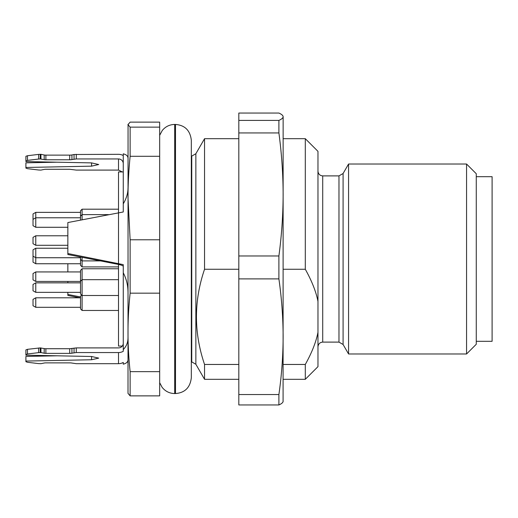<?xml version="1.0" encoding="UTF-8"?>
<svg xmlns="http://www.w3.org/2000/svg" width="518" height="518" viewBox="0 0 518 518"><rect width="100%" height="100%" fill="white"/><g stroke="black" fill="none" stroke-linecap="round" stroke-linejoin="round"><path stroke-width="0.78" d="M476.269 341.317L492.1 341.317L492.1 176.683L476.269 176.683L476.269 241.971M159.667 156.294L159.667 127.137L130.128 127.137L130.128 156.294C128.678 171.018 127.972 184.932 128.004 198.038L130.128 239.789L159.667 239.789L159.667 156.294L130.128 156.294M159.667 127.137L159.667 122.131L130.128 122.131L128.004 124.637L130.128 127.137M128.056 124.249L128.004 393.363L130.128 395.869L130.128 371.652C128.678 357.808 127.972 344.729 128.004 332.407C127.972 320.085 128.678 306.999 130.128 293.162L130.128 239.789M128.037 124.314L128.004 124.637M130.128 395.869L159.667 395.869L159.667 293.162L130.128 293.162M159.667 293.162L159.667 239.789M128.004 188.06C127.998 193.246 126.411 198.504 123.258 203.839L123.258 153.833C126.405 154.61 127.985 156.06 128.004 158.184M128.004 291.951C127.94 285.153 126.36 278.755 123.258 272.772L123.258 264.633L67.852 253.529L67.852 222.552L123.258 211.979L123.258 203.839M91.569 356.494L98.718 358.119L91.569 359.751L91.569 356.494L25.9 355.173L25.9 354.539L27.48 353.975L38.623 352.641L40.941 352.557L44.198 353.231A2.376 0.492 180 0 0 45.882 353.373L69.703 353.373A3.166 0.654 180 0 0 71.944 353.179L76.282 352.557L118.505 352.557A9.499 9.292 0 0 0 123.258 351.308L123.258 272.772M123.258 349.592C126.411 346.374 127.998 342.463 128.004 337.846M128.004 359.816C127.94 361.972 126.36 363.422 123.258 364.167L123.258 362.445A9.499 9.292 0 0 1 118.505 363.688L118.505 352.557M76.282 154.312L76.282 158.955L71.944 159.583L71.944 154.94L74.048 154.5L118.505 154.312A9.499 9.292 180 0 1 123.258 155.555M159.667 371.652L130.128 371.652M67.852 253.529L67.852 254.513L118.505 264.426C121.38 265.041 122.967 265.682 123.258 266.336M25.9 354.539L25.9 349.896L27.48 349.326L40.203 347.908L44.198 348.582A2.376 0.492 180 0 0 45.882 348.724L69.703 348.724L76.282 347.908L118.505 347.908A4.746 4.649 0 0 0 123.258 343.259M91.569 359.751L25.9 361.072L25.9 361.706L27.48 362.27L38.623 363.604L40.941 363.688L44.198 363.014A2.376 0.492 180 0 1 45.882 362.872L69.703 362.872A3.166 0.654 180 0 1 71.944 363.06L76.282 363.688L118.505 363.688M79.908 297.805L67.852 295.448L67.852 292.346M80.517 296.943L67.852 294.464M122.293 171.931L118.505 170.092L118.505 158.955L76.282 158.955M91.569 166.155L98.718 164.523L91.569 162.892L91.569 166.155L25.9 167.469L25.9 168.104L27.48 168.674L38.623 170.001L40.941 170.092L44.198 169.418A2.376 0.492 0 0 1 45.882 169.276L69.703 169.276L76.282 170.092L118.505 170.092M57.006 162.199L25.9 162.827L25.9 167.469M27.48 155.73L25.9 156.294L25.9 160.943L27.48 160.373L38.623 159.045L38.623 154.396L27.48 155.73L27.48 160.373M71.944 159.583A3.166 0.654 0 0 1 69.703 159.777L45.882 159.777L45.882 155.128A2.376 0.492 0 0 1 44.198 154.986L40.941 154.312L38.623 154.396M45.882 155.128L69.703 155.128A3.166 0.654 0 0 0 71.944 154.94M123.258 163.604A4.746 4.649 0 0 0 118.505 158.955M123.258 171.931L118.505 171.931L118.505 263.442M118.505 264.426L118.505 346.069L122.293 346.069M57.006 355.801L25.9 356.423L25.9 361.072M40.941 352.557L40.941 347.908M67.852 282.847L67.852 281.436M67.852 271.937L67.852 263.746M45.882 159.777A2.376 0.492 0 0 1 44.198 159.635L44.198 154.986M40.203 154.312L40.203 158.955L44.198 159.635M40.203 158.955L38.623 159.045M91.569 162.892L25.9 161.577L25.9 160.943M40.941 154.312L40.941 158.955M82.097 219.768L82.097 209.194L118.505 209.194M100.511 260.904L82.097 260.904L82.097 257.297M118.505 310.47L82.097 310.47L82.097 268.771L118.505 268.771M80.517 256.993L80.517 259.317L82.097 260.904L82.097 266.912L118.505 266.912M82.097 209.194L80.517 210.774L80.517 220.079M82.097 268.771L80.517 270.357L80.517 293.933L82.097 295.513L118.505 295.513M81.663 295.079L80.517 296.225L80.517 308.89L82.097 310.47M80.517 259.317L80.517 265.333L82.097 266.912M67.852 227.279L35.768 227.279L35.768 212.361L80.517 212.361M80.517 263.746L35.768 263.746L35.768 248.239L67.852 248.239M80.517 282.847L35.768 282.847L35.768 292.346L80.517 292.346M80.517 307.303L35.768 307.303L35.768 297.805L80.517 297.805M80.517 281.436L35.768 281.436L35.768 271.937L80.517 271.937M67.852 245.279L35.768 245.279L35.768 235.781L67.852 235.781M35.768 212.361L33.023 213.94L33.023 225.699L35.768 227.279M35.768 248.239L33.023 249.818L33.023 262.166L35.768 263.746M35.768 282.847L33.023 284.434L33.023 290.766L35.768 292.346M35.768 297.805L33.023 299.391L33.023 305.724L35.768 307.303M35.768 271.937L33.023 273.523L33.023 279.856L35.768 281.436M35.768 235.781L33.023 237.367L33.023 243.7L35.768 245.279M466.556 164.018L476.269 173.731L476.269 344.269L466.556 353.982L466.556 164.018L348.569 164.018L348.569 353.982L466.556 353.982M283.139 364.458L305.303 364.458L305.303 379.312L317.968 366.647L317.968 151.353L305.303 138.688L283.139 138.688M305.303 364.458C311.92 352.557 316.142 341.828 317.968 332.278M317.968 301.444C316.142 291.899 311.927 281.17 305.303 269.263L305.303 138.688M238.817 269.263L204.545 269.263C193.751 300.945 193.751 332.673 204.545 364.458L238.817 364.458M283.139 269.263L305.303 269.263M204.545 269.263L204.545 138.688L238.817 138.688M238.817 394.554L238.817 404.953L278.898 404.953L278.898 394.554L238.817 394.554L238.817 113.047L278.898 113.047C281.65 114.271 283.068 115.501 283.139 116.731L283.087 401.677M238.817 379.312L204.545 379.312L204.545 364.458M283.139 401.269C283.068 402.499 281.65 403.729 278.898 404.953M278.898 394.554C281.65 375.343 283.068 356.067 283.139 336.726C283.068 317.379 281.65 298.103 278.898 278.891L238.817 278.891M278.898 278.891L278.898 255.97L238.817 255.97M278.898 255.97C281.65 235.535 283.068 215.035 283.139 194.457C283.068 173.88 281.65 153.373 278.898 132.938L238.817 132.938M278.898 132.938L278.898 120.416L238.817 120.416M278.898 120.416C281.65 119.192 283.068 117.962 283.139 116.731M159.667 382.672L162.102 387.302C165.326 391.355 169.528 393.44 174.702 393.557L174.702 124.443L175.498 124.443L175.498 393.557C184.932 392.793 190.21 387.516 191.323 377.726L191.323 140.274C190.21 130.484 184.932 125.207 175.498 124.443M76.282 352.557L76.282 347.908M74.048 352.745L74.048 348.102M71.944 348.536L71.944 353.179M69.703 348.724L69.703 353.373M45.882 348.724L45.882 353.373M44.198 348.582L44.198 353.231M40.203 352.557L40.203 347.908M38.623 352.641L38.623 347.999M27.48 353.975L27.48 349.326M69.703 159.777L69.703 155.128M74.048 159.149L74.048 154.5M348.569 164.018L343.084 173.517L343.084 344.483L348.569 353.982M343.084 344.483L338.973 342.107L338.973 175.893L322.714 175.893C319.859 175.634 318.279 174.054 317.968 171.141M338.973 342.107L322.714 342.107L322.714 175.893M204.545 138.688L195.862 153.729L195.862 364.271L204.545 379.312M195.862 364.271L191.751 361.894L191.751 156.106L191.323 156.106M159.667 135.327L162.283 130.465C165.501 126.56 169.645 124.553 174.702 124.443M174.702 393.557L175.498 393.557M108.417 214.614L82.097 214.614L80.517 216.2M118.505 279.681L82.097 279.681L80.517 281.268M80.517 217.78L35.768 217.78L33.023 219.367M80.517 257.737L35.768 257.737L33.023 256.151M343.084 173.517L338.973 175.893M322.714 342.107C319.859 342.366 318.279 343.946 317.968 346.859M305.303 379.312L283.139 379.312M191.751 361.894L191.323 361.894M195.862 153.729L191.751 156.106"/></g></svg>
